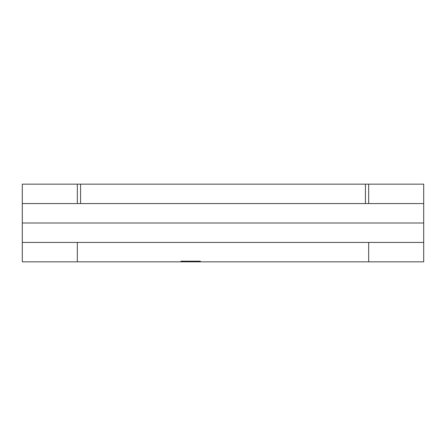 <?xml version="1.0" encoding="UTF-8"?>
<svg xmlns="http://www.w3.org/2000/svg" width="446" height="446" viewBox="0 0 446 446"><rect width="100%" height="100%" fill="white"/><g stroke="black" fill="none" stroke-linecap="round" stroke-linejoin="round"><path stroke-width="0.67" d="M77.331 242.423C106.087 242.423 106.087 242.423 77.331 242.423C48.569 242.423 48.569 242.423 77.331 242.423C106.087 242.423 106.087 242.423 77.331 242.423C48.569 242.423 48.569 242.423 77.331 242.423C106.087 242.423 106.087 242.423 77.331 242.423C48.569 242.423 48.569 242.423 77.331 242.423L77.331 261.847C106.087 261.847 106.087 261.847 77.331 261.847C48.569 261.847 48.569 261.847 77.331 261.847C106.087 261.847 106.087 261.847 77.331 261.847C48.569 261.847 48.569 261.847 77.331 261.847C106.087 261.847 106.087 261.847 77.331 261.847C48.569 261.847 48.569 261.847 77.331 261.847L77.331 242.423M368.669 242.423C397.431 242.423 397.431 242.423 368.669 242.423C339.913 242.423 339.913 242.423 368.669 242.423C397.431 242.423 397.431 242.423 368.669 242.423C339.913 242.423 339.913 242.423 368.669 242.423C397.431 242.423 397.431 242.423 368.669 242.423C339.913 242.423 339.913 242.423 368.669 242.423L368.669 261.847C397.431 261.847 397.431 261.847 368.669 261.847C339.913 261.847 339.913 261.847 368.669 261.847C397.431 261.847 397.431 261.847 368.669 261.847C339.913 261.847 339.913 261.847 368.669 261.847C397.431 261.847 397.431 261.847 368.669 261.847C339.913 261.847 339.913 261.847 368.669 261.847L368.669 242.423M423.7 242.423L22.3 242.423L423.7 242.423L423.7 261.847L22.3 261.847L22.3 242.423L22.3 261.847L423.7 261.847L423.7 223L22.3 223L423.7 223L22.3 223L423.7 223L423.7 261.847L423.7 242.423M22.3 184.153L423.7 184.153L423.7 203.577L423.7 184.153L423.7 203.577L22.3 203.577L22.3 184.153L22.3 203.577L423.7 203.577L423.7 184.153L22.3 184.153L22.3 261.847L22.3 203.577L80.57 203.577L80.57 184.153L365.43 184.153L22.3 184.153L80.57 184.153L80.57 203.577L365.43 203.577L22.3 203.577L22.3 223L22.3 184.153M77.331 184.153C106.087 184.153 106.087 184.153 77.331 184.153C48.569 184.153 48.569 184.153 77.331 184.153L77.331 203.577C106.087 203.577 106.087 203.577 77.331 203.577C48.569 203.577 48.569 203.577 77.331 203.577C106.087 203.577 106.087 203.577 77.331 203.577C48.569 203.577 48.569 203.577 77.331 203.577L77.331 184.153C106.087 184.153 106.087 184.153 77.331 184.153C48.569 184.153 48.569 184.153 77.331 184.153L77.331 203.577L77.331 184.153M368.669 184.153C397.431 184.153 397.431 184.153 368.669 184.153C339.913 184.153 339.913 184.153 368.669 184.153L368.669 203.577C397.431 203.577 397.431 203.577 368.669 203.577C339.913 203.577 339.913 203.577 368.669 203.577C397.431 203.577 397.431 203.577 368.669 203.577C339.913 203.577 339.913 203.577 368.669 203.577L368.669 184.153C397.431 184.153 397.431 184.153 368.669 184.153C339.913 184.153 339.913 184.153 368.669 184.153M365.43 203.577L365.43 184.153L423.7 184.153L423.7 223L423.7 184.153L365.43 184.153L365.43 203.577L423.7 203.577L365.43 203.577M200.338 261.847L180.92 261.847L200.338 261.847L180.92 261.847L200.338 261.847L180.92 261.847L200.338 261.847L180.92 261.847L200.338 261.847L180.92 261.847L200.338 261.847L200.338 261.2L180.92 261.2L200.338 261.2L180.92 261.2L200.338 261.2L180.92 261.2L200.338 261.2L180.92 261.2L200.338 261.2L180.92 261.2L200.338 261.2L200.338 261.847M195.794 261.847L198.275 261.847L195.794 261.847L195.794 261.2M187.532 261.847L191.25 261.847L185.464 261.847L187.532 261.847L187.532 261.2L187.532 261.847M184.226 261.847L184.226 261.2M187.114 261.847L187.114 261.2L187.114 261.847M183.808 261.847L183.808 261.2L183.808 261.847M180.92 261.847L180.92 261.2L180.92 261.847M198.275 261.2L197.862 261.2L198.275 261.2L198.275 261.847L198.275 261.2M193.313 261.2L192.901 261.2L193.313 261.2L193.313 261.847L193.313 261.2M190.007 261.2L188.77 261.2L190.838 261.2L190.007 261.2L190.007 261.847M191.25 261.2L190.838 261.2L191.25 261.2L191.25 261.847M182.983 261.847L182.983 261.2L182.983 261.847M197.032 261.847L197.032 261.2L197.032 261.847M197.862 261.847L197.862 261.2L197.862 261.847M194.556 261.847L194.556 261.2M192.075 261.847L192.075 261.2M192.901 261.847L192.901 261.2L192.901 261.847M191.663 261.847L191.663 261.2M187.944 261.847L187.944 261.2M186.289 261.847L186.289 261.2L186.289 261.847M182.57 261.847L182.57 261.2L182.57 261.847M181.332 261.847L181.332 261.2L181.332 261.847M189.182 261.847L189.182 261.2M194.969 261.847L194.969 261.2M198.687 261.847L198.687 261.2L198.687 261.847M199.925 261.847L199.925 261.2L199.925 261.847M186.701 261.847L186.701 261.2L186.701 261.847M185.464 261.847L185.464 261.2L185.464 261.847M183.395 261.847L183.395 261.2L183.395 261.847M188.77 261.847L188.77 261.2L188.77 261.847M190.838 261.847L190.838 261.2L190.838 261.847"/></g></svg>
